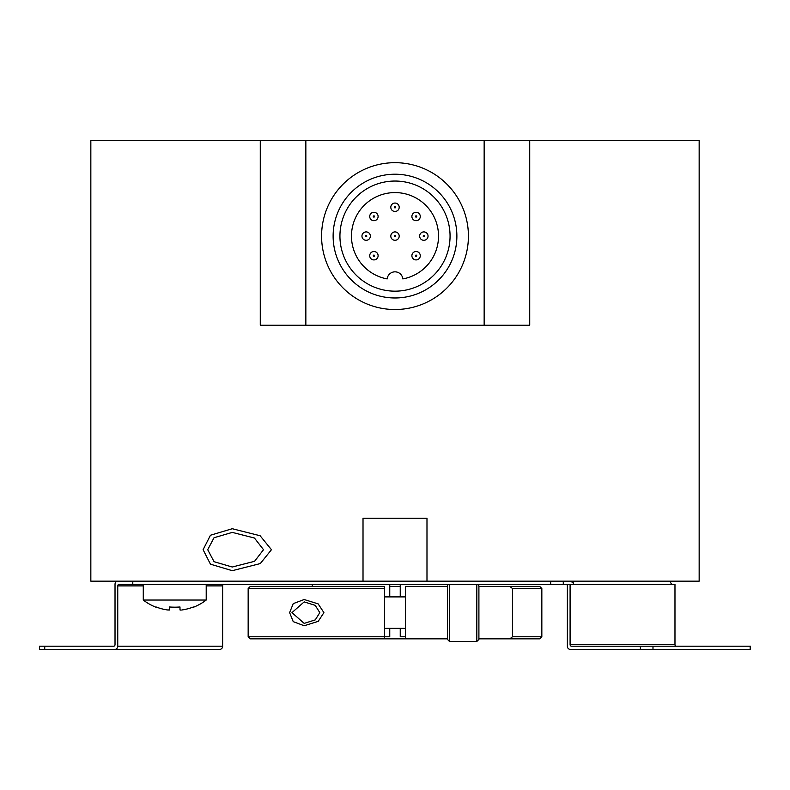<?xml version="1.0" encoding="UTF-8"?>
<svg xmlns="http://www.w3.org/2000/svg" width="790" height="790" viewBox="0 0 790 790"><rect width="100%" height="100%" fill="white"/><g stroke="black" fill="none" stroke-linecap="round" stroke-linejoin="round"><path stroke-width="1.19" d="M260.275 140.66L90.84 140.66L90.84 581.173L699.16 581.173L699.16 140.66L260.275 140.66L260.275 325.253L529.725 325.253L529.725 140.66M676.339 646.2A1.57 1.363 -90 0 1 674.976 644.62L674.976 584.314L671.569 584.314L669.89 581.173M117.749 581.173A3.15 2.725 -90 0 0 115.024 584.314L115.024 644.62A1.57 1.363 90 0 1 113.661 646.2L39.5 646.2L39.5 649.341L219.906 649.341A3.15 2.725 -90 0 0 222.632 646.2L222.632 585.894A1.57 1.363 90 0 1 223.995 584.314M96.913 649.341L115.024 649.341A3.15 2.725 -90 0 0 117.749 646.2L117.749 585.894A1.57 1.363 90 0 1 119.112 584.314L550.679 584.314L550.679 581.173M426.985 581.173L426.985 518.24L363.015 518.24L363.015 581.173M263.505 549.702L254.439 538.02L232.26 532.401L214.031 537.733L207.711 549.702L214.06 561.7L232.26 567.013L254.568 561.315L263.505 549.702M484.151 140.66L484.151 325.253M305.849 325.253L305.849 140.66M468.421 236.101A73.421 73.421 0 0 0 395 162.681A73.421 73.421 0 0 0 321.579 236.101A73.421 73.421 0 0 0 395 309.522A73.421 73.421 0 0 0 468.421 236.101M333.123 236.101A61.877 61.877 0 0 1 395 174.215A61.877 61.877 0 0 1 456.877 236.101A61.877 61.877 0 0 1 395 297.978A61.877 61.877 0 0 1 333.123 236.101M339.937 236.101A55.063 55.063 0 0 0 395 291.164A55.063 55.063 0 0 0 450.063 236.101A55.063 55.063 0 0 0 395 181.038A55.063 55.063 0 0 0 339.937 236.101M387.169 278.919A43.529 43.529 0 0 1 358.69 212.105A43.529 43.529 0 0 1 431.31 212.105A43.529 43.529 0 0 1 402.831 278.919A7.87 7.87 0 0 0 387.169 278.919M369.72 216.49A4.197 4.197 0 0 1 373.917 212.293A4.197 4.197 0 0 1 378.114 216.49A4.197 4.197 0 0 1 373.917 220.686A4.197 4.197 0 0 1 369.72 216.49A4.197 4.197 0 0 1 373.917 212.293A4.197 4.197 0 0 1 378.114 216.49M411.886 216.49A4.197 4.197 0 0 1 416.083 212.293A4.197 4.197 0 0 1 420.28 216.49A4.197 4.197 0 0 1 416.083 220.686A4.197 4.197 0 0 1 411.886 216.49A4.197 4.197 0 0 1 416.083 212.293A4.197 4.197 0 0 1 420.28 216.49M369.72 255.713A4.197 4.197 0 0 1 373.917 251.516A4.197 4.197 0 0 1 378.114 255.713A4.197 4.197 0 0 1 373.917 259.91A4.197 4.197 0 0 1 369.72 255.713A4.197 4.197 0 0 1 373.917 251.516A4.197 4.197 0 0 1 378.114 255.713M411.886 255.713A4.197 4.197 0 0 1 416.083 251.516A4.197 4.197 0 0 1 420.28 255.713A4.197 4.197 0 0 1 416.083 259.91A4.197 4.197 0 0 1 411.886 255.713A4.197 4.197 0 0 1 416.083 251.516A4.197 4.197 0 0 1 420.28 255.713M390.803 236.101A4.197 4.197 0 0 1 395 231.905A4.197 4.197 0 0 1 399.197 236.101A4.197 4.197 0 0 1 395 240.298A4.197 4.197 0 0 1 390.803 236.101A4.197 4.197 0 0 1 395 231.905A4.197 4.197 0 0 1 399.197 236.101M390.803 207.257A4.197 4.197 0 0 1 395 203.06A4.197 4.197 0 0 1 399.197 207.257A4.197 4.197 0 0 1 395 211.453A4.197 4.197 0 0 1 390.803 207.257A4.197 4.197 0 0 1 395 203.06A4.197 4.197 0 0 1 399.197 207.257M419.648 236.101A4.197 4.197 0 0 1 423.845 231.905A4.197 4.197 0 0 1 428.042 236.101A4.197 4.197 0 0 1 423.845 240.298A4.197 4.197 0 0 1 419.648 236.101A4.197 4.197 0 0 1 423.845 231.905A4.197 4.197 0 0 1 428.042 236.101M361.958 236.101A4.197 4.197 0 0 1 366.155 231.905A4.197 4.197 0 0 1 370.352 236.101A4.197 4.197 0 0 1 366.155 240.298A4.197 4.197 0 0 1 361.958 236.101A4.197 4.197 0 0 1 366.155 231.905A4.197 4.197 0 0 1 370.352 236.101M550.679 584.314L563.28 584.314L563.28 581.173M569.728 581.173L573.313 582.576L573.313 584.314M563.28 584.314L566.005 584.314A1.57 1.363 -90 0 1 567.368 585.894L567.368 646.2A3.15 2.725 90 0 0 570.094 649.341L640.374 649.341L640.374 646.2L750.5 646.2L750.5 649.341L640.374 649.341M671.569 584.314L573.5 584.314L573.313 582.576M573.5 584.314L570.094 584.314L570.094 644.62A1.57 1.363 -90 0 0 571.456 646.2L640.374 646.2M570.094 584.314L566.005 584.314M143.276 584.314L143.276 600.044L206.21 600.044L206.21 584.314M155.887 607.184L155.887 607.184A51.617 51.617 0 0 1 143.276 600.044M206.21 600.044A51.617 51.617 0 0 1 193.599 607.184L193.362 606.987A51.35 51.35 0 0 1 182.085 609.949A51.35 51.35 0 0 0 193.362 606.987L193.599 607.184M169.376 610.038L167.401 609.949L169.494 609.949L169.494 606.987A45.336 29.141 180 0 0 179.992 606.987L179.992 609.949L180.604 610.077M181.335 610.038L179.992 609.949L179.992 606.987A45.336 29.141 180 0 1 169.494 606.987L169.494 609.949M167.401 609.949A51.35 51.35 0 0 1 156.124 606.987M179.992 606.987L179.992 609.949M316.514 636.76L384.513 636.76L384.513 638.853L250.262 638.853L248.159 636.76L384.513 636.76L312.139 636.76M312.307 586.417L312.307 584.314M384.513 586.417L250.262 586.417L248.159 588.511L384.513 588.511L384.513 586.417L384.513 636.76L384.513 628.366L405.487 628.366L405.487 636.76L400.244 636.76L400.244 628.366M400.244 596.904L400.244 584.314M447.446 638.853L405.487 638.853L405.487 586.417L447.446 586.417L447.446 585.894L447.446 639.377L447.446 638.853L384.513 638.853L384.513 637.461M405.487 636.76L405.487 637.461M509.836 638.853L512.473 636.76L541.841 636.76L539.738 638.853L478.908 638.853M400.244 586.417L389.756 586.417M512.473 588.511L541.841 588.511L539.738 586.417L509.836 586.417L512.473 588.511L512.473 636.76M478.908 586.417L509.836 586.417M476.814 584.314L476.814 641.48L478.908 639.377L478.908 585.894L478.197 584.314M291.964 612.635L304.17 623.379L315.269 619.893L319.802 612.635L315.22 605.347L304.17 601.891L291.964 612.635M384.513 588.511L384.513 596.904L405.487 596.904L405.487 588.511M405.487 586.417L405.487 586.98M389.756 628.366L389.756 636.76L384.513 636.76M389.756 584.314L389.756 596.904M271.454 549.702L260.127 535.748L232.26 528.727L210.456 535.235L203.099 549.702L210.446 564.169L232.26 570.686L260.305 563.566L271.454 549.702M323.91 612.635L318.153 603.876L304.17 599.531L293.238 603.619L289.624 612.635L293.228 621.641L304.17 625.739L318.192 621.375L323.91 612.635M44.744 646.2L44.744 649.341M373.285 216.49A0.632 0.632 0 0 1 373.917 215.858A0.632 0.632 0 0 1 374.549 216.49A0.632 0.632 0 0 1 373.917 217.112A0.632 0.632 0 0 1 373.285 216.49M415.451 216.49A0.632 0.632 0 0 1 416.083 215.858A0.632 0.632 0 0 1 416.715 216.49A0.632 0.632 0 0 1 416.083 217.112A0.632 0.632 0 0 1 415.451 216.49M373.285 255.713A0.632 0.632 0 0 1 373.917 255.081A0.632 0.632 0 0 1 374.549 255.713A0.632 0.632 0 0 1 373.917 256.345A0.632 0.632 0 0 1 373.285 255.713M415.451 255.713A0.632 0.632 0 0 1 416.083 255.081A0.632 0.632 0 0 1 416.715 255.713A0.632 0.632 0 0 1 416.083 256.345A0.632 0.632 0 0 1 415.451 255.713M394.368 236.101A0.632 0.632 0 0 1 395 235.469A0.632 0.632 0 0 1 395.632 236.101A0.632 0.632 0 0 1 395 236.733A0.632 0.632 0 0 1 394.368 236.101M394.368 207.257A0.632 0.632 0 0 1 395 206.625A0.632 0.632 0 0 1 395.632 207.257A0.632 0.632 0 0 1 395 207.889A0.632 0.632 0 0 1 394.368 207.257M423.213 236.101A0.632 0.632 0 0 1 423.845 235.469A0.632 0.632 0 0 1 424.477 236.101A0.632 0.632 0 0 1 423.845 236.733A0.632 0.632 0 0 1 423.213 236.101M365.523 236.101A0.632 0.632 0 0 1 366.155 235.469A0.632 0.632 0 0 1 366.787 236.101A0.632 0.632 0 0 1 366.155 236.733A0.632 0.632 0 0 1 365.523 236.101M674.976 644.62L570.094 644.62M750.154 649.341L750.154 646.2M652.984 649.341L652.984 646.2M117.749 585.894L143.276 585.894M206.21 585.894L222.632 585.894M117.749 646.2L222.632 646.2M449.54 584.314L449.54 641.48L447.446 639.377M132.789 584.314L132.789 581.173M448.157 584.314L447.446 585.894M476.814 641.48L449.54 641.48M248.159 588.511L248.159 636.76M541.841 588.511L541.841 636.76"/></g></svg>

